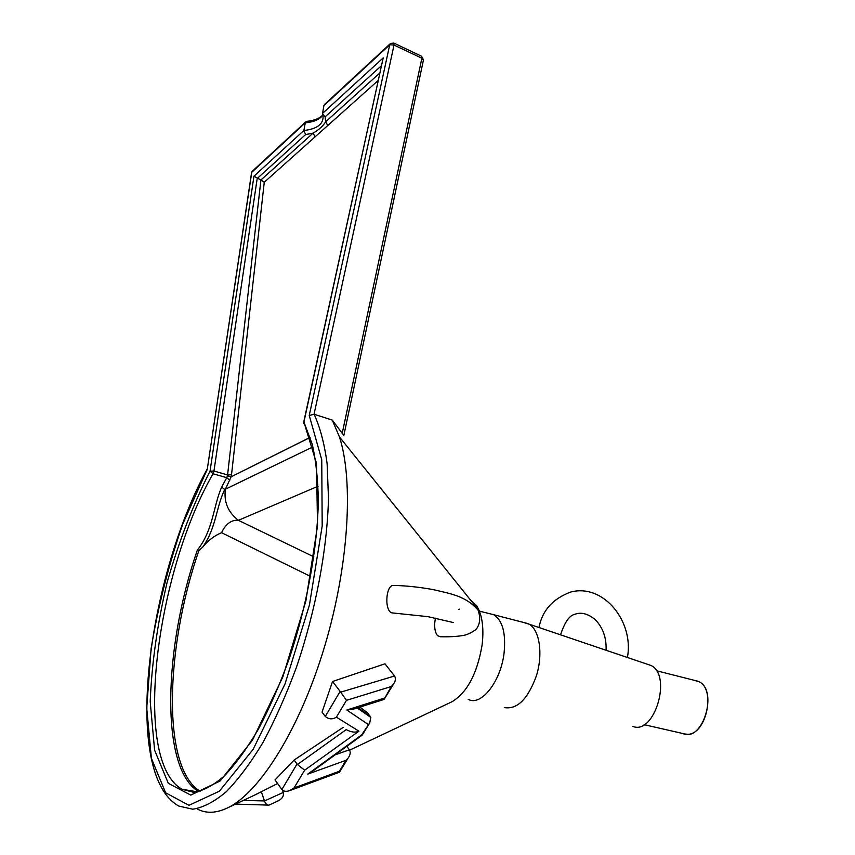 <?xml version="1.0" encoding="UTF-8"?>
<svg xmlns="http://www.w3.org/2000/svg" width="855" height="855" viewBox="0 0 855 855"><rect width="100%" height="100%" fill="white"/><g stroke="black" fill="none" stroke-linecap="round" stroke-linejoin="round"><path stroke-width="1.28" d="M646.711 664.025L651.147 665.532C672.287 675.632 654.364 735.375 632.882 726.408M627.388 657.484L612.351 652.386M560.645 634.859L545.586 629.761M523.42 622.408L529.309 624.246C539.58 630.327 543.128 653.701 536.545 675.386C528.016 699.016 517.264 709.746 504.3 707.566M699.219 681.82L699.208 681.82C716.02 689.568 706.209 734.541 687.666 734.306L683.605 733.836C702.928 741.606 718.179 690.776 699.219 681.82L694.57 680.398M343.828 435.43L332.242 420.051L314.052 414.258C320.059 427.051 324.408 443.542 327.123 463.709L328.48 498.23C327.315 548.792 315.698 610.972 296.343 667.552C286.126 695.136 275 720.113 262.966 742.493C250.697 762.863 238.438 779.3 226.201 791.794C214.242 801.83 203.073 807.633 192.706 809.204L178.781 806.051C121.175 773.957 148.214 576.462 207.134 469.181M260.999 180.02L264.259 182.254L231.513 474.76L227.59 474.931L260.914 179.988L313.026 133.166L305.609 134.556L303.867 130.505L305.278 122.842L251.744 172.293L207.273 469.299L251.52 173.031L252.556 171.032L305.652 121.944M390.147 43.808L324.847 104.192L323.895 105.635L322.453 113.972L325.114 116.846L325.616 121.816L327.807 125.482L264.259 182.254M332.242 420.051L339.424 436.905C353.735 480.435 348.915 565.583 324.537 646.722C300.212 727.894 260.262 791.922 228.2 807.59C216.561 813.276 206.279 813.768 197.377 809.044M255.41 794.712L277.586 783.533M435.419 618.165L434.735 622.857C434.383 628.724 435.323 632.989 437.546 635.639L440.378 636.751C449.281 636.986 456.901 636.558 463.228 635.457C466.969 634.87 471.223 632.882 475.989 629.515C480.104 624.289 480.777 617.748 478.02 609.882C465.302 595.753 450.478 593.723 432.897 589.555C419.046 587.054 405.794 585.675 393.129 585.408C385.402 585.664 384.301 612.693 392.637 612.95L427.821 616.637L453.225 622.515M394.016 585.418L393.129 585.408M343.154 727.402L294.131 760.031L275.021 779.942L281.883 789.518L297.027 764.007L297.444 764.509L346.211 729.604C351.138 732.286 355.391 732.81 358.95 731.175L304.647 770.205L294.013 787.979L289.418 790.704C286.04 791.794 283.529 791.399 281.883 789.518M332.542 681.488L340.718 692.144L394.55 676.016L384.964 663.811L332.542 681.488L322.046 712.172L325.274 716.458C328.705 719.354 332.413 719.589 336.389 717.174L358.95 731.175M294.013 787.979L339.35 771.263L346.083 760.277L307.768 774.117L361.59 734.979L369.755 722.828L370.792 717.388L367.586 712.846L359.902 707.106M310.664 576.484L221.541 532.686C214.081 535.871 207.818 540.67 202.731 547.082L198.852 550.727L197.355 550.107C213.387 529.822 213.141 506.502 221.68 487.061L226.757 477.678L213.045 473.777C156.091 572.252 131.488 761.153 182.062 789.261L193.326 792.232M260.914 179.988L253.956 176.194L303.867 130.505C317.098 129.009 323.511 124.135 323.105 115.895L322.987 115.436M315.185 136.768L313.026 133.166C318.883 129.8 323.083 126.016 325.616 121.816L379.695 73.113M322.485 113.469L383.19 57.905L303.707 422.146M322.72 114.987C319.663 118.428 314.298 120.566 306.603 121.389L305.278 122.842C313.764 122.03 319.61 119.476 322.827 115.19M207.273 469.299L182.842 523.826C168.756 564.45 158.186 606.003 151.121 648.496L146.718 708.143L151.399 758.342L165.635 792.799L188.955 805.314L219.372 791.217L253.144 749.343L285.025 683.957L309.435 605.019L322.196 525.975L321.747 459.787L309.232 415.466L314.052 414.258L394.016 45.059L389.72 44.823L323.895 105.635M310.098 437.482L231.149 476.801L225.389 489.22C223.711 501.971 228.05 512.337 238.417 520.332C231.513 519.648 225.891 523.773 221.541 532.686M221.68 487.061L224.758 489.53C216.197 506.641 216.347 527.685 202.731 547.082M305.609 134.556L257.195 178.503L213.953 471.041L227.59 474.931L226.757 477.678L229.76 480.318M231.513 474.76L231.16 476.716L227.451 475.925L231.149 476.801L310.076 437.407M261.203 791.474L264.484 800.953L283.229 792.457C284.01 795.813 282.417 798.57 278.452 800.729L276.87 801.338M282.407 790.084L283.165 792.264M346.083 760.277L348.156 758.043C350.368 754.847 350.796 752.101 349.417 749.803L346.809 746.33M294.131 760.031L297.027 764.007M269.956 804.576L268.962 805.121C267.155 805.357 265.659 803.967 264.484 800.953M297.444 764.509L304.647 770.205M339.35 771.263L339.488 772.204L289.695 790.597M340.718 692.144L346.457 700.352L336.389 717.174M307.768 774.117L315.452 769.137M394.55 676.016C396.004 678.314 395.619 681.072 393.386 684.289L391.28 686.533L346.457 700.352M361.59 734.979L362.349 734.905M368.088 724.367L346.809 710.024L353.275 709.212L384.045 699.422L391.28 686.533M342.171 433.56L421.868 58.226L394.016 45.059L393.888 43.103L390.607 43.381L389.72 44.823L309.232 415.466M381.266 65.867L325.114 116.846M383.19 57.905L303.92 422.039L316.489 463.26L317.526 525.814L305.834 601.193L282.823 676.978L252.471 740.184L220.098 781.01L190.804 795.097L168.307 783.34L154.595 750.145L150.202 701.517C151.73 663.587 157.363 623.894 167.11 582.426C178.823 541.61 193.134 504.514 210.041 471.137L253.956 176.194M451.515 701.955L452.295 701.592C467.332 692.229 477.25 673.43 482.06 645.194C483.716 631.578 482.84 620.228 479.441 611.133L477.026 606.174L469.801 599.131M198.852 550.727C165.421 646.925 161.371 767.993 200.177 791.26M225.389 489.22L312.909 446.887M198.67 791.623C159.607 768.624 163.722 646.808 197.355 550.107M378.06 80.594L327.807 125.482M528.283 623.68L493.634 614.681C502.484 620.238 505.978 632.903 504.119 652.675C500.998 681.371 481.055 706.647 468.23 699.347M303.664 423.556L303.92 422.039L312.118 443.927C315.858 459.691 317.921 478.672 318.306 500.87C317.547 547.424 307.041 605.532 289.182 658.745C279.735 684.716 269.432 708.271 258.274 729.411C246.881 748.681 235.553 764.21 224.288 775.987C213.323 785.414 203.266 790.822 194.106 792.222L182.062 789.261L197.548 791.848M210.041 471.137L213.953 471.041L213.045 473.777L210.041 471.137M393.728 43.028L421.707 56.291L421.868 58.226L423.385 60.299M421.536 56.206L423.482 59.807L343.806 435.548M318.081 486.206L238.417 520.332L313.86 556.829M243.365 800.419L264.473 800.932M335.085 754.858L349.417 749.803M369.809 715.913L369.467 716.469M357.999 707.716L370.087 716.105M325.274 716.458L340.13 691.439M346.809 710.024L384.141 698.193M651.147 665.532L529.309 624.246M493.634 614.681L479.441 611.133L339.424 436.905M452.53 701.495L349.631 750.156M257.248 793.846L228.2 807.59M252.065 171.524L251.584 172.539M698.257 681.328L656.373 670.715M682.611 733.462L644.093 724.666M459.295 609.113L458.483 609.53M269.325 804.993L278.452 800.729M235.542 804.117L267.861 805.089M348.156 758.043L339.595 772.012M362.231 735.118L313.817 770.334M393.386 684.289L384.301 699.091M369.755 722.828L362.21 735.118M357.198 707.961L370.792 717.388M538.96 627.517C542.305 610.47 552.929 598.628 570.83 591.991C604.154 583.399 634.132 622.216 627.42 657.292M606.067 650.26C606.59 637.851 602.957 627.623 595.176 619.586C587.802 613.559 580.887 611.838 574.432 614.435C569.28 615.621 564.663 622.387 560.57 634.72"/></g></svg>
